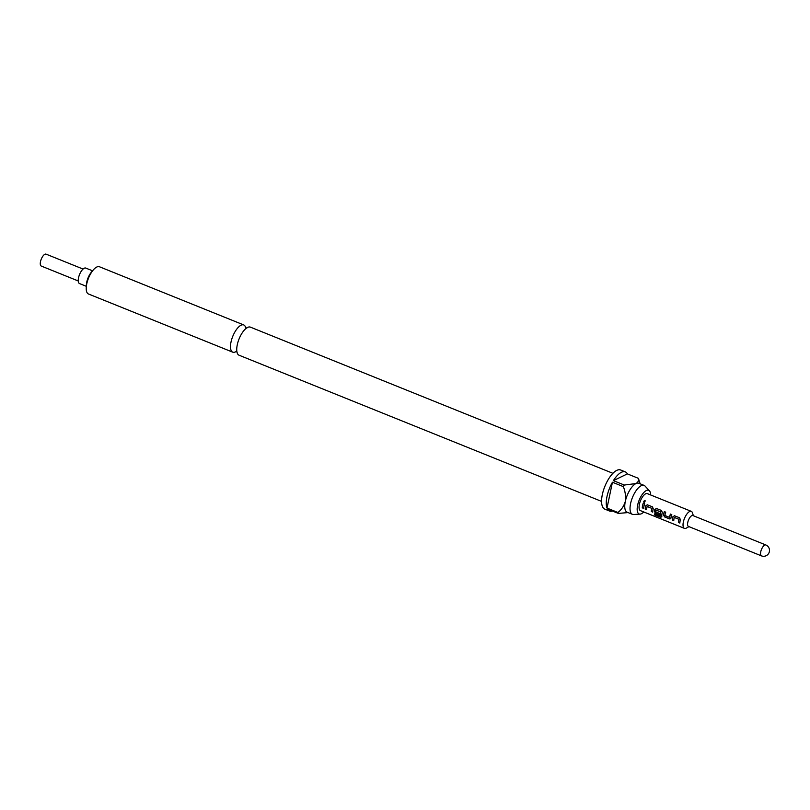 <?xml version="1.0" encoding="UTF-8"?>
<svg xmlns="http://www.w3.org/2000/svg" width="810" height="810" viewBox="0 0 810 810"><rect width="100%" height="100%" fill="white"/><g stroke="black" fill="none" stroke-linecap="round" stroke-linejoin="round"><path stroke-width="1.21" d="M644.345 502.605L645.094 500.732C643.687 500.884 643.413 501.501 644.274 502.575L644.345 502.605C643.474 501.532 643.747 500.934 645.145 500.793L645.418 500.965M601.577 501.4L239.061 355.215A15.137 6.075 -68 0 1 236.753 348.594A15.137 6.075 -68 0 1 237.279 344.776A15.137 6.075 -68 0 1 244.134 330.308A15.137 6.075 -68 0 1 250.381 327.129L612.907 473.313M674.75 515.788L673.019 516.669A8.991 3.604 112 0 0 672.776 517.701A8.991 3.604 112 0 0 672.462 519.969L673.768 520.496M674.669 515.788L672.938 516.699A9.173 3.685 112 0 0 672.685 517.742A9.173 3.685 112 0 0 672.371 520.06L673.758 520.617A9.173 3.685 112 0 1 674.072 518.299A9.173 3.685 112 0 1 674.274 517.458L679.043 519.321A8.991 3.604 112 0 0 678.851 520.152A8.991 3.604 112 0 0 678.537 522.42L679.833 523.068A9.173 3.685 112 0 1 680.147 520.749A9.173 3.685 112 0 1 680.4 519.706L679.539 517.752L674.254 515.697M664.403 511.647A8.991 3.604 112 0 0 663.724 514.056A8.991 3.604 112 0 0 663.552 515.059L664.625 516.932L669.495 518.896L670.923 518.137A9.173 3.685 112 0 1 671.105 517.104A9.173 3.685 112 0 1 671.794 514.623L670.407 514.067A9.173 3.685 112 0 0 669.718 516.547A9.173 3.685 112 0 0 669.556 517.387L664.878 515.494A9.173 3.685 112 0 1 665.03 514.654A9.173 3.685 112 0 1 665.719 512.173L664.332 511.616A9.173 3.685 112 0 0 663.643 514.097A9.173 3.685 112 0 0 663.451 515.13M670.477 514.097A8.991 3.604 112 0 0 669.809 516.507A8.991 3.604 112 0 0 669.647 517.327L669.556 517.387M656.657 508.498L654.936 509.379A8.991 3.604 112 0 0 654.683 510.401A8.991 3.604 112 0 0 654.5 511.414L655.675 513.196L659.573 514.765M656.586 508.488L654.844 509.399A9.173 3.685 112 0 0 654.591 510.452A9.173 3.685 112 0 0 654.409 511.485L655.573 513.287L659.563 514.897A9.173 3.685 112 0 1 659.715 513.52L655.675 511.788A9.173 3.685 112 0 1 655.837 510.948A9.173 3.685 112 0 1 656.029 510.108L660.798 511.971A8.991 3.604 112 0 0 660.606 512.791A8.991 3.604 112 0 0 660.292 515.929L654.601 513.854A9.173 3.685 112 0 0 654.723 514.957L660.565 517.307L661.74 516.81A9.173 3.685 112 0 1 662.064 513.459A9.173 3.685 112 0 1 662.317 512.416L661.456 510.452L656.161 508.397M647.615 504.853L645.884 505.734A8.991 3.604 112 0 0 645.641 506.756A8.991 3.604 112 0 0 645.327 509.024L646.633 509.551M647.544 504.843L645.803 505.754A9.173 3.685 112 0 0 645.55 506.797A9.173 3.685 112 0 0 645.236 509.115L646.623 509.672A9.173 3.685 112 0 1 646.937 507.364A9.173 3.685 112 0 1 647.139 506.523L651.908 508.376A8.991 3.604 112 0 0 651.716 509.207A8.991 3.604 112 0 0 651.402 511.474L652.698 512.122A9.173 3.685 112 0 1 653.022 509.814A9.173 3.685 112 0 1 653.265 508.761L652.414 506.807L647.119 504.751M643.342 503.152A8.991 3.604 112 0 0 642.674 505.561A8.991 3.604 112 0 0 642.36 507.829L643.656 508.477A9.173 3.685 112 0 1 643.97 506.169A9.173 3.685 112 0 1 644.669 503.688L643.272 503.121A9.173 3.685 112 0 0 642.583 505.602A9.173 3.685 112 0 0 642.269 507.921M83.055 269.052L46.059 254.137A6.419 2.582 112 0 0 40.5 261.62A6.419 2.582 112 0 0 41.259 266.055L78.246 280.969M92.563 270.813L85.759 268.07A8.353 3.351 112 0 0 78.529 277.8A8.353 3.351 112 0 0 79.512 283.561L86.316 286.305M687.781 522.389A5.872 2.359 112 0 0 688.47 526.439L761.43 555.862A5.872 2.359 -68 0 1 760.742 551.812A5.872 2.359 -68 0 1 765.825 544.968L692.864 515.545A5.872 2.359 112 0 0 687.781 522.389M693.37 515.747L692.439 512.811A9.173 3.685 112 0 0 691.294 511.353A9.173 3.685 112 0 0 683.346 522.045A9.173 3.685 112 0 0 684.43 528.373A9.173 3.685 112 0 0 686.272 528.12L688.976 526.642M691.294 511.353L647.322 493.624A9.173 3.685 112 0 0 639.384 504.316A9.173 3.685 112 0 0 640.467 510.644L684.43 528.373M674.396 517.398L678.952 519.352A9.173 3.685 112 0 0 678.76 520.192A9.173 3.685 112 0 0 678.446 522.511M670.589 518.805L670.923 518.137M656.151 510.037L660.717 511.991A9.173 3.685 112 0 0 660.514 512.841A9.173 3.685 112 0 0 660.19 516.031M647.261 506.452L651.827 508.407A9.173 3.685 112 0 0 651.625 509.247A9.173 3.685 112 0 0 651.311 511.566M650.622 494.95A12.757 5.123 112 0 0 649.468 490.87A12.757 5.123 112 0 0 643.15 493.27A12.757 5.123 112 0 0 637.622 505.167A12.757 5.123 112 0 0 640.102 514.117A12.757 5.123 112 0 0 643.758 511.971M649.468 490.87L645.074 486.091A15.603 6.257 112 0 0 644.092 485.392A15.603 6.257 112 0 0 630.585 503.567A15.603 6.257 112 0 0 632.418 514.33A15.603 6.257 112 0 0 633.612 514.512L640.102 514.117M245.643 327.584A14.681 5.893 112 0 0 243.719 324.932A14.681 5.893 112 0 0 231.012 342.043A14.681 5.893 112 0 0 232.733 352.168A14.681 5.893 112 0 0 235.963 351.601M625.279 471.876L620.612 469.982A21.111 8.475 112 0 0 602.336 494.576A21.111 8.475 112 0 0 604.817 509.136L609.495 511.019A21.111 8.475 -68 0 1 607.409 509.004L618.324 513.408A21.111 8.475 -68 0 1 617.908 512.477L606.994 508.072A21.111 8.475 -68 0 1 607.014 496.459A21.111 8.475 -68 0 1 612.441 482.233L623.356 486.638A21.111 8.475 -68 0 1 624.308 485.048L613.393 480.644A21.111 8.475 -68 0 1 625.279 471.876A21.111 8.475 -68 0 1 627.365 473.89L638.28 478.285A21.111 8.475 -68 0 1 638.695 479.216L640.153 483.803M612.4 511.019A21.111 8.475 -68 0 1 609.495 511.019M644.092 485.392L638.817 483.266A15.603 6.257 112 0 0 635.971 483.55A15.603 6.257 112 0 0 625.31 501.441A15.603 6.257 112 0 0 627.142 512.203L632.418 514.33M86.245 287.58L86.386 284.796A10.641 4.273 -68 0 1 86.751 282.113A10.641 4.273 -68 0 1 91.57 271.947L93.393 269.841A14.681 5.893 112 0 0 86.751 283.875A14.681 5.893 112 0 0 86.245 287.58A14.681 5.893 112 0 0 88.482 294L232.733 352.168M243.719 324.932L99.458 266.763A14.681 5.893 112 0 0 93.393 269.841M628.084 512.578L618.324 513.408M624.308 485.048L635.971 483.55C638.179 482.163 638.948 480.401 638.28 478.285M613.393 480.644L627.365 473.89M617.908 512.477C621.472 509.753 623.933 506.068 625.31 501.441C625.948 496.53 625.3 491.599 623.356 486.638M606.994 508.072L612.441 482.233M642.36 507.829L643.667 508.356M651.402 511.474L652.708 512.001M654.703 513.894A8.991 3.604 112 0 0 654.814 514.826L654.723 514.957M654.814 514.826L660.565 517.307M660.666 517.175L661.841 516.699M663.552 515.059L664.716 516.841L669.495 518.896M669.587 518.805L671.014 518.076M678.537 522.42L679.843 522.946M237.158 352.168L236.095 351.479M246.908 328.009L245.663 327.767M761.43 555.862A5.872 5.872 0 0 0 769.5 550.213A5.872 5.872 0 0 0 765.825 544.968"/></g></svg>
